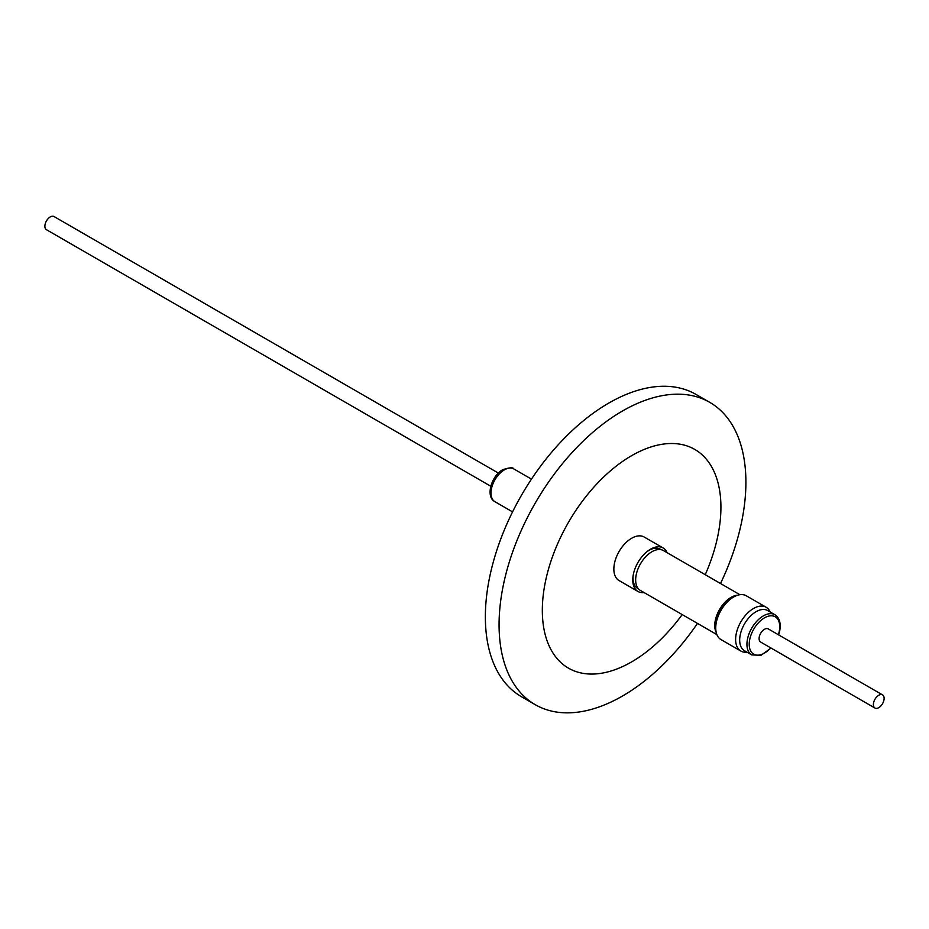 <?xml version="1.0" encoding="UTF-8"?>
<svg xmlns="http://www.w3.org/2000/svg" width="929" height="929" viewBox="0 0 929 929"><rect width="100%" height="100%" fill="white"/><g stroke="black" fill="none" stroke-linecap="round" stroke-linejoin="round"><path stroke-width="1.39" d="M746.951 652.158A25.292 14.597 -60 0 1 740.854 651.055A25.292 14.597 -60 0 1 736.267 633.601A25.292 14.597 -60 0 1 766.146 607.252A25.292 14.597 -60 0 1 770.153 611.979M766.146 607.252L746.266 595.768A25.292 14.597 120 0 0 716.387 622.116A25.292 14.597 120 0 0 720.974 639.582L740.854 651.055M774.925 614.743L767.679 610.562A23.19 13.389 120 0 0 740.274 634.716A23.19 13.389 120 0 0 744.477 650.73L751.735 654.91A23.19 13.389 -60 0 1 747.531 638.908A23.19 13.389 -60 0 1 774.925 614.743C779.559 617.785 781.126 623.324 779.617 631.372L778.653 634.902M876.825 696.796A7.595 4.39 120 0 0 874.955 708.049A7.595 4.39 120 0 0 880.68 706.133A7.595 4.39 120 0 0 882.55 694.892A7.595 4.39 120 0 0 876.825 696.796M874.955 708.049L760.677 642.067A7.595 4.39 -60 0 1 762.546 630.814A7.595 4.39 -60 0 1 768.271 628.91L882.55 694.892M661.111 549.689L660.322 549.225A22.621 13.064 120 0 0 649.011 550.351A22.621 13.064 120 0 0 646.712 551.872M716.874 634.6L640.429 590.461A23.028 13.296 -60 0 1 636.899 572.009A23.028 13.296 -60 0 1 651.949 551.721A23.028 13.296 -60 0 1 663.457 550.572L739.902 594.711M716.236 632.579A23.028 13.296 -60 0 1 731.042 597.382A23.028 13.296 -60 0 1 737.835 595.175M715.864 630.385A22.621 13.064 -60 0 1 731.204 597.8A22.621 13.064 -60 0 1 735.745 595.942M644.041 592.551A25.129 14.504 -60 0 1 637.968 591.471A25.129 14.504 -60 0 1 633.055 576.096A25.129 14.504 -60 0 1 640.847 558.097A25.129 14.504 -60 0 1 647.327 551.373A25.129 14.504 -60 0 1 663.097 547.936A25.129 14.504 -60 0 1 667.068 552.662M663.097 547.936L644.192 537.032A25.129 14.504 120 0 0 621.942 547.181A25.129 14.504 120 0 0 619.062 580.555L637.968 591.471M498.385 473.093L54.045 216.55A7.595 4.39 120 0 0 48.32 218.466A7.595 4.39 120 0 0 46.45 229.707L490.791 486.25M705.227 574.691A126.286 72.915 120 0 0 710.65 465.15A126.286 72.915 120 0 0 631.627 455.674A126.286 72.915 120 0 0 542.327 610.353A126.286 72.915 120 0 0 631.627 661.901A126.286 72.915 120 0 0 682.2 614.58M720.509 583.517A174.536 100.773 120 0 0 709.756 402.362A174.536 100.773 120 0 0 622.488 411.001A174.536 100.773 120 0 0 508.465 564.809A174.536 100.773 120 0 0 535.22 704.67A174.536 100.773 120 0 0 622.488 696.03A174.536 100.773 120 0 0 697.482 623.405M709.756 402.362L696.042 394.442A174.536 100.773 120 0 0 608.774 403.081A174.536 100.773 120 0 0 494.751 556.889A174.536 100.773 120 0 0 521.506 696.75L535.22 704.67M633.172 575.318A22.621 13.064 120 0 0 637.7 588.417L638.49 588.87M778.374 634.739A21.576 12.46 120 0 0 779.176 631.697A21.576 12.46 120 0 0 768.538 616.159A21.576 12.46 120 0 0 749.773 639.28A21.576 12.46 120 0 0 754.557 654.597A21.576 12.46 120 0 0 770.78 647.896M513.818 468.936A18.905 10.916 120 0 0 504.366 469.877A18.905 10.916 120 0 0 492.01 486.541A18.905 10.916 120 0 0 494.913 501.695C485.193 496.736 491.36 475.811 502.752 469.714C509.498 467.484 513.191 467.229 513.818 468.936L531.469 479.132M751.735 654.91L761.014 655.305L771.058 648.059M512.564 511.879L494.913 501.695"/></g></svg>
